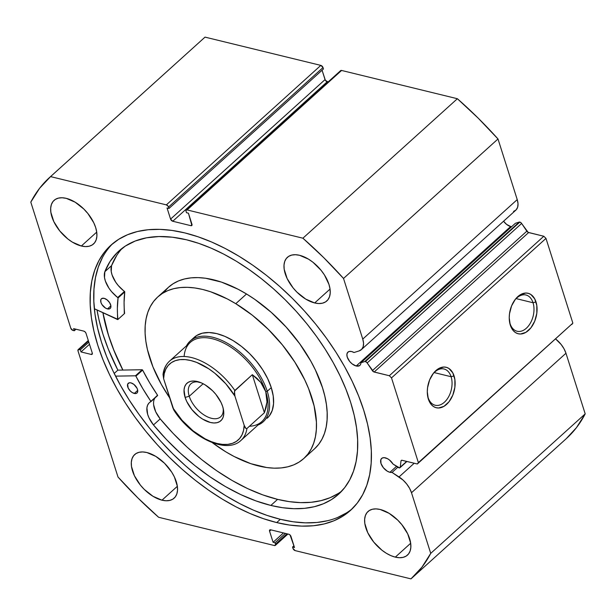 <?xml version="1.0" encoding="UTF-8"?>
<svg xmlns="http://www.w3.org/2000/svg" width="616" height="616" viewBox="0 0 616 616"><rect width="100%" height="100%" fill="white"/><g stroke="black" fill="none" stroke-linecap="round" stroke-linejoin="round"><path stroke-width="0.92" d="M566.189 438.731L576.407 427.704L585.2 413.875L430.73 553.361L411.496 492.731A18.811 10.464 47.9 0 0 399.029 476.938L414.214 463.232L399.029 476.938L392.053 472.418L397.844 467.197L392.053 472.418A8.932 4.966 47.9 0 1 389.92 472.303L396.527 466.343L389.92 472.303L387.202 471.132L383.375 467.737L380.981 463.448L380.827 459.698L382.028 458.15L384.076 457.65L387.433 458.65L389.558 460.067L393.085 464.11L398.352 467.529A2.179 1.209 47.9 0 0 399.992 467.713A2.179 1.209 47.9 0 0 400.238 467.197L406.668 461.392L400.238 467.197L401.008 460.945A2.179 1.209 47.9 0 1 401.255 460.437A2.179 1.209 47.9 0 1 402.156 460.291L417.325 463.987L572.857 323.138L545.984 238.407L391.507 377.893L418.387 462.624L572.857 323.138L571.802 324.509L572.857 323.138L545.984 238.407L543.805 236.251L528.158 232.363L521.252 222.984L519.842 222.083A2.179 1.209 -132.1 0 0 519.211 222.083L364.741 361.561A2.179 1.209 47.9 0 1 365.373 361.569L519.842 222.083A2.179 1.209 -132.1 0 0 519.211 222.083L515.407 223.277L360.93 362.762L360.576 364.456L359.598 365.619L356.202 365.996A8.932 4.966 47.9 0 1 348.417 359.667A8.932 4.966 47.9 0 1 347.917 352.136A8.932 4.966 47.9 0 1 351.605 351.528A8.932 4.966 47.9 0 1 354.015 352.514L359.059 350.928L361.623 349.38L363.163 346.739L363.548 343.212L362.755 339.085L343.52 278.455L323.739 257.65L302.903 238.2L187.102 209.933L186.117 210.172L186.04 211.303L186.486 212.72L188.434 213.19L191.884 225.448L190.898 225.679L172.75 221.252L170.57 219.096L167.044 207.969L168.984 208.447L168.199 206.329L166.359 204.874L50.558 176.607L39.593 188.296L30.8 202.125L70.817 328.282L72.996 330.438L74.297 330.754L73.62 328.636L83.83 331.131L85.139 331.924L86.009 333.287L92.284 353.06L92.207 354.192L91.222 354.431L81.012 351.936L80.342 349.819L78.471 349.488L77.986 350.874L118.002 477.03L137.791 497.836L158.62 517.278L274.428 545.545L275.575 544.821L275.044 542.765L273.096 542.288L269.569 531.169L269.646 530.037L270.632 529.798L288.773 534.234L290.09 535.027L294.486 547.509L292.538 547.039L292.985 548.448L295.164 550.612L410.972 578.878L421.929 567.19L430.73 553.361L411.496 492.731L409.586 488.326L406.706 484.007L403.095 480.103L392.053 472.418L389.92 472.303A8.932 4.966 47.9 0 1 382.143 465.973A8.932 4.966 47.9 0 1 381.643 458.435A8.932 4.966 47.9 0 1 385.331 457.827A8.932 4.966 47.9 0 1 393.085 464.11L399.615 467.89L400.238 467.197L401.008 460.945L401.724 460.244L417.325 463.987L418.387 462.624L391.507 377.893L389.327 375.729L373.681 371.848L366.782 362.462L365.373 361.569A2.179 1.209 -132.1 0 0 364.741 361.561L360.93 362.762A8.932 4.966 47.9 0 1 359.89 365.388A8.932 4.966 47.9 0 1 356.202 365.996L352.121 363.879L349.657 361.43L347.262 357.141L346.885 354.493L347.586 352.498L349.241 351.451L351.605 351.528L354.015 352.514L359.059 350.928A18.811 10.464 47.9 0 0 361.369 349.626L515.838 210.148A18.811 10.464 -132.1 0 0 517.224 199.599L497.998 138.97L478.208 118.164L457.38 98.722L341.572 70.455L340.594 70.694M510.672 226.519L356.202 365.996L510.672 226.519L506.598 224.393L503.572 221.221A8.932 4.966 -132.1 0 0 510.672 226.519A8.932 4.966 -132.1 0 0 511.642 226.68M428.089 397.505A18.657 11.997 103.7 0 0 444.39 402.233A18.657 11.997 103.7 0 0 451.105 376.723L454.069 375.906A20.836 13.398 -76.3 0 1 446.569 404.396A20.836 13.398 -76.3 0 1 428.366 399.114L428.089 397.505A18.657 11.997 -76.3 0 1 427.512 395.179A18.657 11.997 103.7 0 0 428.089 397.505L427.296 391.768L427.558 387.772L429.622 379.918L433.456 373.211L438.469 368.684L443.905 367.02L446.515 367.367L448.925 368.483L452.775 372.834L454.862 379.425L454.877 387.241L452.806 395.102L448.979 401.809L443.967 406.337L438.53 407.992L435.92 407.653L433.51 406.537L431.392 404.689L428.366 399.114A20.836 13.398 -76.3 0 1 427.604 395.834A20.836 13.398 -76.3 0 1 432.971 373.85A20.836 13.398 -76.3 0 1 454.069 375.906L451.105 376.723A18.657 11.997 -76.3 0 1 448.548 396.897A18.657 11.997 -76.3 0 1 435.173 405.236A18.657 11.997 -76.3 0 1 428.089 397.505M510.025 323.515A18.657 11.997 103.7 0 0 526.333 328.251A18.657 11.997 103.7 0 0 533.04 302.741L536.005 301.917A20.836 13.398 -76.3 0 1 528.513 330.407A20.836 13.398 -76.3 0 1 510.302 325.125L510.025 323.515A18.657 11.997 -76.3 0 1 509.447 321.19A18.657 11.997 103.7 0 0 510.025 323.515L509.232 317.779L509.494 313.79L511.565 305.929L515.392 299.222L520.404 294.694L525.841 293.039L528.451 293.378L530.861 294.494L534.711 298.852L536.798 305.436L536.813 313.259L534.75 321.113L530.915 327.82L525.902 332.347L520.466 334.011L517.856 333.664L515.446 332.548L513.336 330.707L510.302 325.125A20.836 13.398 -76.3 0 1 509.54 321.845A20.836 13.398 -76.3 0 1 514.907 299.861A20.836 13.398 -76.3 0 1 536.005 301.917L533.04 302.741A18.657 11.997 -76.3 0 1 530.492 322.907A18.657 11.997 -76.3 0 1 517.109 331.254A18.657 11.997 -76.3 0 1 510.025 323.515M516.108 298.606L533.04 302.741L516.108 298.606M434.172 372.588L451.105 376.723L434.172 372.588M122.846 370.062A178.694 99.407 47.9 0 1 102.903 312.712L108.562 335.589L113.706 349.942L122.846 370.062M97.005 309.964A186.209 103.588 -132.1 0 0 117.856 370.147L114.199 373.45L117.856 370.147L142.15 369.731L135.505 375.806L142.219 369.739L117.856 370.147L108.331 349.18L102.972 334.226L98.945 319.596L97.005 309.964M276.707 522.568A178.694 99.407 47.9 0 1 121.006 395.88A178.694 99.407 47.9 0 1 111.003 245.114A178.694 99.407 47.9 0 1 184.823 232.91L198.075 236.79L211.642 242.026L225.394 248.564L239.193 256.356L252.914 265.311L266.428 275.344L279.587 286.371L292.284 298.275L304.389 310.949L315.785 324.262L326.357 338.084L336.013 352.298L344.652 366.751L352.19 381.312L358.566 395.842L363.71 410.194L367.575 424.232L370.124 437.822L371.325 450.835L371.171 463.147L369.669 474.636L366.828 485.185L362.678 494.702L357.257 503.095L350.62 510.287L342.827 516.193L333.957 520.766L324.085 523.962L313.321 525.756L301.763 526.118L289.52 525.055L276.707 522.568L263.455 518.695L249.888 513.459L236.136 506.914L222.33 499.129L208.608 490.174L195.103 480.133L181.936 469.107L169.238 457.203L157.142 444.536L145.746 431.223L135.174 417.394L125.518 403.187L116.878 388.727L109.332 374.166L102.957 359.644L97.813 345.291L93.955 331.254L91.407 317.656L90.206 304.643L90.352 292.338L91.853 280.85L94.695 270.293L98.845 260.776L104.266 252.383L110.911 245.199L118.703 239.293L127.574 234.719L137.445 231.516L148.21 229.73L159.767 229.36L172.01 230.43L184.823 232.91A178.694 99.407 47.9 0 1 340.517 359.598A178.694 99.407 47.9 0 1 350.519 510.371A178.694 99.407 47.9 0 1 276.707 522.568L280.334 519.296L276.707 522.568M112.851 243.513A178.694 99.407 -132.1 0 0 125.726 394.417A178.694 99.407 -132.1 0 0 280.334 519.296A178.694 99.407 -132.1 0 0 352.298 508.693M84.084 209.271A29.399 16.355 -132.1 0 0 87.665 213.244M81.343 246.007A29.399 16.355 47.9 0 1 55.725 225.163A29.399 16.355 47.9 0 1 54.077 200.354A29.399 16.355 47.9 0 1 66.228 198.344L75.175 202.202L83.907 209.101L87.772 213.375L93.763 222.761L95.657 227.512L96.712 232.063L96.889 236.228L96.173 239.855L94.594 242.804L92.223 244.952L89.143 246.231L85.47 246.585L81.343 246.007L72.395 242.15L67.914 239.023L59.798 230.977L53.808 221.591L50.858 212.289L50.681 208.123L51.398 204.497L52.976 201.548L55.348 199.392L58.428 198.113L62.101 197.759L66.228 198.344A29.399 16.355 47.9 0 1 91.846 219.188A29.399 16.355 47.9 0 1 93.486 243.998A29.399 16.355 47.9 0 1 81.343 246.007L96.72 232.117L81.343 246.007M164.711 463.455A29.399 16.355 -132.1 0 0 168.299 467.428M161.977 500.184A29.399 16.355 47.9 0 1 136.359 479.34A29.399 16.355 47.9 0 1 134.712 454.531A29.399 16.355 47.9 0 1 146.854 452.529L155.802 456.387L164.541 463.278L171.733 472.172L174.397 476.946L177.346 486.24L177.516 490.405L176.8 494.032L175.229 496.981L172.857 499.137L169.77 500.415L166.097 500.77L161.977 500.184L153.03 496.327L144.29 489.427L140.425 485.154L134.434 475.768L131.485 466.474L131.316 462.308L132.032 458.681L133.603 455.732L135.974 453.576L139.062 452.298L142.735 451.944L146.854 452.529A29.399 16.355 47.9 0 1 172.472 473.373A29.399 16.355 47.9 0 1 174.12 498.175A29.399 16.355 47.9 0 1 161.977 500.184L177.354 486.301L161.977 500.184M317.409 266.228A29.399 16.355 -132.1 0 0 320.99 270.193M314.668 302.957A29.399 16.355 47.9 0 1 289.05 282.113A29.399 16.355 47.9 0 1 287.41 257.303A29.399 16.355 47.9 0 1 299.553 255.294L308.5 259.151L312.982 262.277L321.098 270.324L324.432 274.936L328.983 284.469L330.037 289.012L330.215 293.178L329.498 296.804L327.928 299.753L325.548 301.909L322.468 303.188L318.795 303.542L314.668 302.957L305.721 299.099L296.989 292.2L293.124 287.926L287.133 278.54L284.184 269.238L284.007 265.072L284.723 261.446L286.301 258.504L288.673 256.348L291.761 255.07L295.434 254.716L299.553 255.294A29.399 16.355 47.9 0 1 325.171 276.145A29.399 16.355 47.9 0 1 326.819 300.947A29.399 16.355 47.9 0 1 314.668 302.957L330.045 289.073L314.668 302.957M398.036 520.404A29.399 16.355 -132.1 0 0 401.624 524.378M395.303 557.134A29.399 16.355 47.9 0 1 369.685 536.29A29.399 16.355 47.9 0 1 368.037 511.488A29.399 16.355 47.9 0 1 380.188 509.478L389.127 513.336L397.867 520.235L401.732 524.509L407.723 533.895L410.672 543.197L410.841 547.362L410.133 550.989L408.554 553.93L406.183 556.086L403.095 557.365L399.422 557.719L395.303 557.134L390.89 555.64L386.355 553.284L381.874 550.157L373.758 542.111L367.76 532.717L364.811 523.423L364.641 519.257L365.357 515.63L366.928 512.681L369.307 510.525L372.387 509.247L376.06 508.893L380.188 509.478A29.399 16.355 47.9 0 1 405.798 530.322A29.399 16.355 47.9 0 1 407.445 555.132A29.399 16.355 47.9 0 1 395.303 557.134L410.68 543.25L395.303 557.134M513.528 211.442L516.1 209.902L517.633 207.261L518.025 203.727L517.224 199.599L362.755 339.085L343.52 278.455L497.998 138.97L517.224 199.599L362.755 339.085A18.811 10.464 47.9 0 1 361.369 349.626M186.201 210.087L340.671 70.601A2.179 1.209 -132.1 0 1 341.572 70.455L187.102 209.933L341.572 70.455L457.38 98.722L302.903 238.2L187.102 209.933A2.179 1.209 47.9 0 0 186.201 210.087A2.179 1.209 47.9 0 0 186.04 211.303L186.486 212.72L188.434 213.19L191.961 224.309A2.179 1.209 47.9 0 1 191.799 225.533A2.179 1.209 47.9 0 1 190.898 225.679L192.038 224.655L190.898 225.679L172.75 221.252L327.227 81.766L328.074 81.974L325.379 80.319L322.068 70.224L325.04 79.61L170.57 219.096L167.044 207.969L168.984 208.447L168.538 207.038L323.015 67.552L320.836 65.388L205.028 37.122L320.836 65.388L166.359 204.874L50.558 176.607L205.028 37.122A270.062 150.235 -132.1 0 0 204.25 37.822L49.773 177.3A270.062 150.235 47.9 0 1 50.558 176.607L205.028 37.122M323.462 68.961L323.015 67.552L323.462 68.961L168.984 208.447L323.462 68.961M411.75 578.178L566.227 438.7A270.062 150.235 -132.1 0 0 585.2 413.875L565.965 353.245L564.056 348.841L561.176 344.521L555.709 339.039A18.811 10.464 -132.1 0 1 565.965 353.245L585.2 413.875L430.73 553.361A270.062 150.235 47.9 0 1 411.75 578.178A270.062 150.235 47.9 0 1 410.972 578.878L295.164 550.612A2.179 1.209 47.9 0 1 292.985 548.448L292.538 547.039L293.932 545.776L292.538 547.039L294.486 547.509L290.96 536.39A2.179 1.209 47.9 0 0 288.773 534.234L270.632 529.798A2.179 1.209 47.9 0 0 269.731 529.952L269.746 529.937A2.179 1.209 47.9 0 0 269.569 531.169L270.986 529.891L269.569 531.169L273.096 542.288L283.46 532.932L273.096 542.288L275.044 542.765L285.4 533.41L275.044 542.765L275.491 544.174A2.179 1.209 47.9 0 1 275.329 545.399A2.179 1.209 47.9 0 1 274.428 545.545L158.62 517.278A270.062 150.235 47.9 0 1 118.002 477.03L77.986 350.874A2.179 1.209 47.9 0 1 78.147 349.649A2.179 1.209 47.9 0 1 79.048 349.503L88.458 341.002L79.048 349.503L80.342 349.819L88.827 342.157L80.342 349.819L81.012 351.936L89.497 344.275L81.012 351.936L91.222 354.431L92.362 353.399L91.222 354.431A2.179 1.209 47.9 0 0 92.123 354.285L92.131 354.269A2.179 1.209 47.9 0 0 92.284 353.06L86.009 333.287A2.179 1.209 47.9 0 0 83.83 331.131L73.62 328.636L74.297 330.754L75.999 329.221L74.297 330.754L72.996 330.438A2.179 1.209 47.9 0 1 70.817 328.282L30.8 202.125A270.062 150.235 47.9 0 1 49.773 177.3M411.496 492.731L565.965 353.245L411.496 492.731M397.936 520.274L401.801 524.547M317.302 266.097L321.167 270.37M164.603 463.324L168.468 467.598M83.976 209.14L87.842 213.421M543.805 236.251L528.628 232.548L374.158 372.033L389.327 375.729L543.805 236.251L545.984 238.407L391.507 377.893L389.327 375.729L543.805 236.251M286.987 533.795L275.491 544.174L286.987 533.795M172.75 221.252A2.179 1.209 47.9 0 1 170.57 219.096L325.04 79.61A2.179 1.209 -132.1 0 0 327.227 81.766L172.75 221.252M320.836 65.388L166.359 204.874A2.179 1.209 47.9 0 1 168.538 207.038L323.015 67.552A2.179 1.209 -132.1 0 0 320.836 65.388M102.472 257.503L98.321 267.021L95.48 277.577L93.978 289.066L93.832 301.37L95.033 314.383L97.582 327.974L101.44 342.019L106.583 356.371L112.959 370.894L120.505 385.454L129.144 399.907L138.8 414.121L149.372 427.951L160.768 441.264L172.873 453.93L185.562 465.835L198.729 476.861L212.235 486.902L225.957 495.857L239.763 503.642L253.515 510.187L267.082 515.423L280.334 519.296L293.147 521.783L305.39 522.845L316.947 522.483L327.712 520.689M337.583 517.494L346.454 512.92M432.586 374.389A18.657 11.997 -76.3 0 1 444.02 368.992A18.657 11.997 -76.3 0 1 451.105 376.723A18.657 11.997 103.7 0 0 432.586 374.389M514.522 300.408A18.657 11.997 -76.3 0 1 525.956 295.002A18.657 11.997 -76.3 0 1 533.04 302.741A18.657 11.997 103.7 0 0 514.522 300.4M497.998 138.97A270.062 150.235 -132.1 0 0 457.38 98.722L302.903 238.2A270.062 150.235 47.9 0 1 343.52 278.455L497.998 138.97M401.008 460.945L401.794 460.244L401.008 460.945M360.93 362.762L364.741 361.561L519.211 222.083L515.407 223.277L360.93 362.762M526.842 231.169L521.637 223.462L367.167 362.94L372.364 370.655L526.842 231.169A2.179 1.209 -132.1 0 0 528.628 232.548L374.158 372.033A2.179 1.209 47.9 0 1 372.364 370.655L526.842 231.169M521.637 223.462A2.179 1.209 -132.1 0 0 519.842 222.083L365.373 361.569A2.179 1.209 47.9 0 1 367.167 362.94L521.637 223.462M190.244 340.971A54.447 30.292 47.9 0 1 231.424 345.73A54.447 30.292 47.9 0 1 267.244 391.268L271.271 387.626L267.244 391.268A54.447 30.292 47.9 0 1 263.225 421.791A54.447 30.292 47.9 0 1 258.019 425.025A54.447 30.292 -132.1 0 0 267.244 391.268A54.447 30.292 -132.1 0 0 227.142 343.127A54.447 30.292 -132.1 0 0 186.502 345.815A54.447 30.292 47.9 0 1 190.244 340.971L194.271 337.329A54.447 30.292 47.9 0 1 233.264 340.717L224.871 336.359L216.701 333.595L209.07 332.532L202.279 333.202L196.581 335.581L192.192 339.585M157.788 296.92A108.893 60.576 47.9 0 0 169.723 397.928L161.446 384.584L152.937 366.851L147.424 349.549L145.861 341.256L145.114 333.325L145.191 325.818L146.092 318.803L147.809 312.366L150.327 306.552L153.623 301.424L157.657 297.035L162.393 293.424L167.791 290.621L173.797 288.658L180.342 287.556L187.38 287.318L194.841 287.957L202.641 289.451L210.71 291.799L227.358 298.952L235.766 303.688A108.893 60.576 47.9 0 1 303.742 458.566A108.893 60.576 47.9 0 1 225.764 451.798A108.893 60.576 47.9 0 1 212.266 442.627L225.764 451.798L234.172 456.525L250.82 463.679L266.69 467.529L274.143 468.168L281.181 467.929L287.734 466.82L293.74 464.864L299.137 462.062L303.873 458.443L307.908 454.054L311.195 448.925L313.713 443.12L315.43 436.675L316.331 429.668L316.416 422.16L314.106 405.936L308.593 388.627L304.697 379.772L294.81 362.093L282.467 345.014L268.129 329.198L252.368 315.238L235.766 303.688L246.515 293.986L235.766 303.688A108.893 60.576 47.9 0 0 157.788 296.92L168.53 287.218A108.893 60.576 -132.1 0 1 246.515 293.986L238.099 289.25L221.46 282.097L205.582 278.247L198.129 277.616L191.091 277.855L184.538 278.956L178.532 280.919L173.142 283.722L168.399 287.333L164.364 291.722M303.742 458.566L314.491 448.864A108.893 60.576 -132.1 0 0 246.515 293.986L254.878 299.43L271.14 312.243L286.263 327.204L299.661 343.736L310.834 361.199L315.438 370.07L322.484 387.672L324.848 396.234L326.411 404.52L327.158 412.458L327.081 419.966L326.18 426.973L324.463 433.418L321.945 439.223L318.657 444.352L314.622 448.741M122.915 370.062A178.586 99.345 47.9 0 1 102.987 312.751L104.836 321.798L108.716 335.835L113.875 350.181L122.915 370.062M267.144 418.249L269.338 415.9L272.241 410.433L273.55 403.703L273.219 395.98L271.248 387.556L267.729 378.755L262.786 369.916L256.61 361.376L249.449 353.469L241.564 346.492L233.264 340.717A54.447 30.292 47.9 0 1 267.252 418.156M199.638 382.197A22.215 12.359 -132.1 0 0 189.251 396.265L185.1 397.412A25.264 14.053 47.9 0 1 198.306 381.766A25.264 14.053 47.9 0 1 222.692 406.591L221.067 402.502L215.916 394.44L212.597 390.767L205.09 384.838L201.193 382.813L193.863 381.019L190.706 381.327L188.057 382.428L186.017 384.276L184.661 386.81L184.045 389.928L185.1 397.412L186.733 401.493L191.876 409.563L198.86 416.478L202.71 419.157L210.395 422.476L213.937 422.976L217.094 422.668L219.743 421.575L221.783 419.719L223.138 417.186L223.747 414.075L223.6 410.495L222.692 406.591A25.264 14.053 47.9 0 1 223.462 409.625A25.264 14.053 47.9 0 1 208.955 422.068A25.264 14.053 47.9 0 1 185.1 397.412L189.251 396.265A22.215 12.359 47.9 0 1 190.891 383.814A22.215 12.359 47.9 0 1 199.638 382.197M203.134 383.737L189.251 396.265L203.134 383.737M184.138 356.487A53.361 29.683 47.9 0 1 220.351 341.464A53.361 29.683 47.9 0 1 265.758 391.676L267.244 391.268L265.758 391.676A53.361 29.683 47.9 0 1 249.411 426.272M265.758 391.676A53.361 29.683 -132.1 0 0 230.661 347.054A53.361 29.683 -132.1 0 0 190.305 342.38L169.485 361.184A53.361 29.683 47.9 0 1 234.85 390.459L252.314 374.69L260.784 382.428L265.758 391.676L266.982 401.963L264.387 412.751L246.924 428.52A53.361 29.683 47.9 0 1 241.002 440.386L261.823 421.59A53.361 29.683 -132.1 0 0 265.758 391.676L263.733 386.887L260.784 382.428L256.964 378.34L252.314 374.69L234.473 391.098L234.919 396.119L244.175 425.286L245.93 428.482L246.924 428.52L264.387 412.751L252.314 374.69L264.387 412.751L266.158 407.33L266.982 401.963L266.851 396.719L265.758 391.676M163.556 373.057A53.361 29.683 47.9 0 1 169.485 361.184C165.912 364.48 163.764 368.869 163.04 374.351M163.178 373.696L163.625 378.717L173.974 410.341M239.917 441.287A53.361 29.683 -132.1 0 0 246.924 428.52L245.93 428.482L245.191 427.627L244.175 425.286L243.551 430.384L242.019 434.834L239.616 438.53L236.398 441.395L232.432 443.351L227.82 444.367L222.653 444.406L217.055 443.482L211.165 441.603L205.097 438.823L193.031 430.807L181.959 420.174L172.88 407.884L163.625 378.717L164.249 373.619L165.781 369.169L168.183 365.473L171.402 362.608L175.368 360.645L179.98 359.636L185.147 359.59L190.737 360.522L196.635 362.393L208.785 368.807L214.761 373.188L225.841 383.83L234.919 396.119L244.175 425.286A51.182 28.475 47.9 0 1 217.055 443.482A51.182 28.475 47.9 0 1 172.88 407.884L173.958 410.318C191.314 437.668 226.449 454.616 241.002 440.386M163.024 374.466L163.625 378.717A51.182 28.475 47.9 0 1 190.737 360.522A51.182 28.475 47.9 0 1 234.919 396.119L234.334 393.385L234.85 390.459A53.361 29.683 -132.1 0 0 170.563 360.283M223.161 408.254A22.215 12.359 47.9 0 1 220.667 416.786A22.215 12.359 47.9 0 1 203.865 414.845A22.215 12.359 47.9 0 1 189.251 396.265A22.215 12.359 -132.1 0 0 209.594 417.74A22.215 12.359 -132.1 0 0 223.161 408.254M134.296 393.455A6.537 3.634 47.9 0 1 128.598 388.827A6.537 3.634 47.9 0 1 128.236 383.314A6.537 3.634 47.9 0 1 130.931 382.867L129.198 382.813L127.635 384.23L128.174 388.034L130.361 391.068L132.301 392.6L135.212 393.585L136.714 393.224L137.591 392.092L137.707 390.359L134.296 393.455L137.707 390.367L137.052 388.288L133.918 384.415L130.931 382.867A6.537 3.634 47.9 0 1 136.629 387.495A6.537 3.634 47.9 0 1 136.991 393.008A6.537 3.634 47.9 0 1 134.296 393.455M107.477 308.916A6.537 3.634 47.9 0 1 101.779 304.281A6.537 3.634 47.9 0 1 101.417 298.768A6.537 3.634 47.9 0 1 104.112 298.321L101.694 298.552L100.816 299.692L100.932 302.433L101.948 304.55L105.482 308.054L107.477 308.916L109.894 308.678L110.772 307.546L110.888 305.813L109.64 302.687L107.099 299.877L104.112 298.321A6.537 3.634 47.9 0 1 109.81 302.957A6.537 3.634 47.9 0 1 110.172 308.47A6.537 3.634 47.9 0 1 107.477 308.916L110.888 305.829L107.477 308.916M270.863 505.436A163.871 91.16 47.9 0 1 153.476 424.963L166.497 439.562L180.403 453.207L195.002 465.704L210.079 476.876L225.425 486.563L240.817 494.617L256.033 500.939L270.863 505.436L277.577 499.368L270.863 505.436L282.605 507.715L293.84 508.685L304.435 508.354L314.306 506.714L323.361 503.78L331.493 499.584L338.638 494.163L344.729 487.579L349.703 479.879L353.507 471.155L356.11 461.476L357.488 450.943L357.627 439.655L356.525 427.72L354.192 415.253L350.65 402.379L345.93 389.22L340.086 375.899L333.164 362.547L325.24 349.287L316.393 336.259L306.691 323.577L296.25 311.373L285.146 299.753L273.504 288.835L261.43 278.725L249.049 269.523L236.467 261.307L223.808 254.169L211.196 248.171L198.752 243.366L186.602 239.809A163.871 91.16 47.9 0 1 329.383 355.986A163.871 91.16 47.9 0 1 338.554 494.248A163.871 91.16 47.9 0 1 270.863 505.436M153.654 404.874L155.733 411.827L160.199 418.895A163.871 91.16 -132.1 0 0 277.577 499.368A163.871 91.16 -132.1 0 0 341.772 491.067M117.594 319.55L94.356 308.731L117.902 319.381A149.188 82.991 47.9 0 1 118.056 297.959L117.363 308.323L117.594 319.55M122.407 248.117A163.871 91.16 -132.1 0 0 111.565 265.611L104.851 271.679A163.871 91.16 47.9 0 1 118.911 250.997A163.871 91.16 47.9 0 1 186.602 239.809L172.372 237.214L158.943 236.544L146.516 237.815L135.258 241.002L125.333 246.069L116.878 252.945L110.018 261.515L104.851 271.679L104.504 277.577L105.359 281.019L108.947 288.18L111.542 291.607L118.056 297.959L124.771 291.892L124.078 302.264L124.309 313.482M150.866 401.663L157.542 395.195A149.188 82.991 -132.1 0 1 142.627 370.093L135.905 376.153L142.889 388.781L150.82 401.262A149.188 82.991 47.9 0 1 135.905 376.153L135.505 375.806L135.905 376.153L142.627 370.093L142.219 369.739L135.505 375.806L115.546 376.137L135.435 375.798L142.15 369.731L142.627 370.093L149.603 382.721L157.611 395.326L148.903 403.133L147.578 405.22L146.916 407.861L147.648 414.329L149.018 417.894L153.484 424.955A21.391 11.896 47.9 0 1 149.341 402.702A21.391 11.896 47.9 0 1 150.843 401.686L157.588 395.595M154.878 398.044A21.391 11.896 -132.1 0 0 160.199 418.895L173.212 433.495L187.125 447.147L201.717 459.644L216.794 470.809L232.14 480.495L247.532 488.557L262.747 494.879L277.577 499.368L289.327 501.647L300.554 502.625L311.157 502.286L321.028 500.646L330.076 497.713L338.207 493.516M116.732 255.455L111.565 265.611L111.226 271.51L112.074 274.952L115.669 282.113L118.257 285.547L124.771 291.892A149.188 82.991 -132.1 0 0 124.617 313.321L124.401 313.513M116.355 296.619L115.616 295.595M118.056 297.959L124.771 291.892L124.494 291.406L117.779 297.466L118.056 297.959M111.573 265.619A21.391 11.896 -132.1 0 0 124.494 291.406L117.779 297.466A21.391 11.896 47.9 0 1 104.859 271.687L111.573 265.619M160.199 418.895L153.484 424.955L160.199 418.895M150.897 401.632L157.557 395.618M275.337 545.391L287.926 534.026M88.296 340.486L78.147 349.649M406.922 461.453L400 467.706M117.849 319.55L124.563 313.482"/></g></svg>
